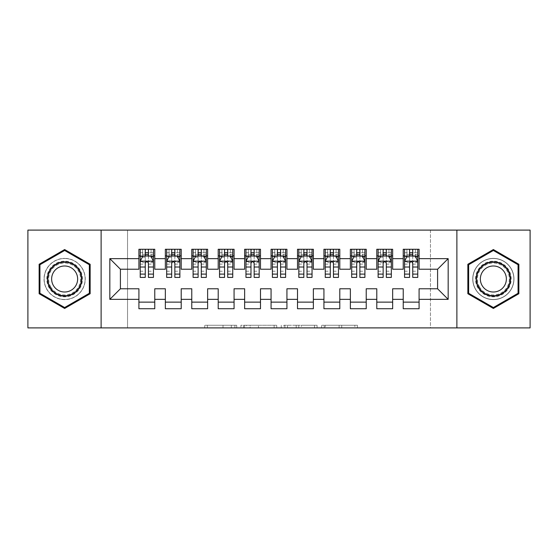 <?xml version="1.0" encoding="UTF-8"?>
<svg xmlns="http://www.w3.org/2000/svg" width="558" height="558" viewBox="0 0 558 558"><rect width="100%" height="100%" fill="white"/><g stroke="black" fill="none" stroke-linecap="round" stroke-linejoin="round"><path stroke-width="0.42" stroke-dasharray="2.79 2.09" d="M236.711 327.902L207.332 327.902L236.711 327.902L236.711 325.258L223.026 325.258L223.026 327.902L223.026 325.258L236.711 325.258L236.711 327.902L236.711 325.258L223.026 325.258L223.026 327.902L223.026 325.258L236.711 325.258L207.332 325.258L236.711 325.258M493.363 258.382A20.618 20.618 0 0 0 472.745 279A20.618 20.618 0 0 0 493.363 299.618A20.618 20.618 0 0 0 513.974 279A20.618 20.618 0 0 0 493.363 258.382A20.618 20.618 0 0 0 472.745 279A20.618 20.618 0 0 0 493.363 299.618A20.618 20.618 0 0 0 513.974 279A20.618 20.618 0 0 0 493.363 258.382M64.637 299.618A20.618 20.618 0 0 1 44.026 279A20.618 20.618 0 0 1 64.637 258.382A20.618 20.618 0 0 0 44.026 279A20.618 20.618 0 0 0 64.637 299.618A20.618 20.618 0 0 0 85.255 279A20.618 20.618 0 0 0 64.637 258.382A20.618 20.618 0 0 1 85.255 279A20.618 20.618 0 0 1 64.637 299.618M354.825 327.902L324.205 327.902L354.825 327.902L354.825 325.258L341.719 325.258L357.42 325.258L357.42 327.902L357.42 325.258L324.205 325.258L357.42 325.258L357.42 327.902L357.42 325.258L354.825 325.258L354.825 327.902M339.125 327.902L325.244 327.902L339.125 327.902L339.125 325.258L341.719 325.258L339.125 325.258L339.125 327.902L339.125 325.258L325.244 325.258L325.244 327.902L325.244 325.258L339.125 325.258L339.125 327.902M321.61 327.902L324.205 327.902L321.61 327.902L321.61 325.258L324.205 325.258L321.61 325.258L321.61 327.902M204.737 327.902L207.332 327.902L204.737 327.902L204.737 325.258L207.332 325.258L204.737 325.258L204.737 327.902M430.455 327.902L127.545 327.902L127.545 230.098L430.455 230.098L430.455 327.902L530.1 327.902L530.1 230.098L430.455 230.098L430.455 327.902M27.9 327.902L127.545 327.902L127.545 230.098L27.9 230.098L27.9 327.902M276.733 327.902L274.138 327.902L276.733 327.902L276.733 325.258L276.733 327.902M243.518 327.902L274.138 327.902L240.923 327.902L243.518 327.902L243.518 325.258L276.733 325.258L240.923 325.258L240.923 327.902L240.923 325.258L243.518 325.258L243.518 327.902M283.862 327.902L317.077 327.902L281.267 327.902L283.862 327.902L283.862 325.258L317.077 325.258L317.077 327.902L317.077 325.258L301.376 325.258L301.376 327.902M392.658 302.129L392.658 308.734L376.796 308.734L376.796 302.129L392.658 302.129L392.658 288.779L403.232 288.779L403.232 302.129L419.086 302.129L419.086 288.779L437.591 288.779L437.591 269.221L419.086 269.221L419.086 249.266L403.232 249.266L403.232 255.871L419.086 255.871M376.796 249.266L392.658 249.266L392.658 255.871L376.796 255.871L376.796 249.266M339.794 302.129L339.794 308.734L323.933 308.734L323.933 302.129L339.794 302.129L339.794 288.779L350.368 288.779L350.368 302.129L366.222 302.129L366.222 288.779L376.796 288.779L376.796 302.129M323.933 249.266L339.794 249.266L339.794 255.871L323.933 255.871L323.933 249.266M286.931 302.129L286.931 308.734L271.069 308.734L271.069 302.129L286.931 302.129L286.931 288.779L297.505 288.779L297.505 302.129L313.359 302.129L313.359 288.779L323.933 288.779L323.933 302.129M271.069 249.266L286.931 249.266L286.931 255.871L271.069 255.871L271.069 249.266M234.067 302.129L234.067 308.734L218.206 308.734L218.206 302.129L234.067 302.129L234.067 288.779L244.641 288.779L244.641 302.129L260.495 302.129L260.495 288.779L271.069 288.779L271.069 302.129M218.206 249.266L234.067 249.266L234.067 255.871L218.206 255.871L218.206 249.266M181.204 302.129L181.204 308.734L165.342 308.734L165.342 302.129L181.204 302.129L181.204 288.779L191.778 288.779L191.778 302.129L207.632 302.129L207.632 288.779L218.206 288.779L218.206 302.129M165.342 249.266L181.204 249.266L181.204 255.871L165.342 255.871L165.342 249.266M138.914 249.266L154.768 249.266L154.768 255.871L138.914 255.871L138.914 249.266M154.768 302.129L154.768 308.734L138.914 308.734L138.914 302.129L154.768 302.129L154.768 288.779L165.342 288.779L165.342 302.129M191.778 249.266L207.632 249.266L207.632 255.871L191.778 255.871L191.778 249.266M207.632 302.129L207.632 308.734L191.778 308.734L191.778 302.129M244.641 249.266L260.495 249.266L260.495 255.871L244.641 255.871L244.641 249.266M260.495 302.129L260.495 308.734L244.641 308.734L244.641 302.129M297.505 249.266L313.359 249.266L313.359 255.871L297.505 255.871L297.505 249.266M313.359 302.129L313.359 308.734L297.505 308.734L297.505 302.129M350.368 249.266L366.222 249.266L366.222 255.871L350.368 255.871L350.368 249.266M366.222 302.129L366.222 308.734L350.368 308.734L350.368 302.129M419.086 302.129L419.086 308.734L403.232 308.734L403.232 302.129M403.232 255.871L403.232 269.221L392.658 269.221L392.658 255.871M376.796 255.871L376.796 269.221L366.222 269.221L366.222 255.871M350.368 255.871L350.368 269.221L339.794 269.221L339.794 255.871M323.933 255.871L323.933 269.221L313.359 269.221L313.359 255.871M297.505 255.871L297.505 269.221L286.931 269.221L286.931 255.871M271.069 255.871L271.069 269.221L260.495 269.221L260.495 255.871M244.641 255.871L244.641 269.221L234.067 269.221L234.067 255.871M218.206 255.871L218.206 269.221L207.632 269.221L207.632 255.871M191.778 255.871L191.778 269.221L181.204 269.221L181.204 255.871M138.914 255.871L138.914 269.221L120.409 269.221L120.409 288.779L138.914 288.779L138.914 302.129M165.342 255.871L165.342 269.221L154.768 269.221L154.768 255.871M409.572 255.871L417.768 255.871L417.768 249.266L404.55 249.266L417.768 249.266M383.144 255.871L391.332 255.871L391.332 249.266L378.122 249.266L391.332 249.266M356.708 255.871L364.904 255.871L364.904 249.266L351.686 249.266L364.904 249.266M330.28 255.871L338.469 255.871L338.469 249.266L325.258 249.266L338.469 249.266M303.845 255.871L312.041 255.871L312.041 249.266L298.823 249.266L312.041 249.266M277.417 255.871L285.605 255.871L285.605 249.266L272.395 249.266L285.605 249.266M250.981 255.871L259.177 255.871L259.177 249.266L245.959 249.266L259.177 249.266M224.553 255.871L232.742 255.871L232.742 249.266L219.531 249.266L232.742 249.266M198.118 255.871L206.314 255.871L206.314 249.266L193.096 249.266L206.314 249.266M171.69 255.871L179.878 255.871L179.878 249.266L166.668 249.266L179.878 249.266M145.254 255.871L153.45 255.871L153.45 249.266L140.232 249.266L153.45 249.266M101.117 327.902L101.117 230.098M456.883 230.098L456.883 327.902M246.378 327.902L250.137 327.902L246.378 327.902L246.378 325.258L244.557 325.258L244.557 327.902L244.557 325.258L250.137 325.258L246.378 325.258L246.378 327.902M250.137 327.902L258.438 327.902L250.137 327.902L250.137 325.258L258.438 325.258L258.438 327.902L258.438 325.258L250.137 325.258L250.137 327.902M283.862 325.258L298.781 325.258L298.781 327.902L298.781 325.258L296.186 325.258L298.781 325.258L298.781 327.902L298.781 325.258L301.376 325.258M284.901 325.258L284.901 327.902L284.901 325.258M281.267 325.258L281.267 327.902L281.267 325.258M90.145 264.276L64.637 249.545L39.137 264.276L39.137 293.724L64.637 308.455L90.145 293.724L90.145 264.276M467.855 264.276L467.855 293.724L493.363 308.455L518.863 293.724L518.863 264.276L493.363 249.545L467.855 264.276M140.232 249.266L140.232 255.871L140.232 252.697L145.254 252.697L145.254 249.266M140.232 261.29L140.232 273.978L140.232 261.29L142.876 256.003L150.806 256.003L153.45 261.29L153.45 273.978L153.45 261.29M140.232 277.417L140.232 252.697L153.45 252.697L153.45 255.871L148.428 255.871M153.45 277.417L153.45 252.697L148.428 252.697L148.428 249.266M145.254 277.417L145.254 262.623L140.232 262.623M140.232 261.702L145.254 261.702L145.254 273.978L145.254 263.271C146.308 261.27 147.368 261.27 148.428 263.271L148.428 273.978L148.428 261.702L153.45 261.702M142.611 249.266L151.072 249.266L142.611 249.266L142.611 255.871L151.072 255.871L142.611 255.871L142.611 249.266M145.254 252.697L145.254 262.623M153.45 262.623L148.428 262.623L148.428 252.697M145.254 261.702L145.254 256.003M148.428 256.003L148.428 261.702M148.428 262.623L148.428 277.417M140.232 255.871L153.45 255.871M151.072 249.266L151.072 255.871L151.072 249.266M166.668 249.266L166.668 255.871L166.668 252.697L171.69 252.697L171.69 249.266M166.668 261.29L166.668 273.978L166.668 261.29L169.311 256.003L177.242 256.003L179.878 261.29L179.878 273.978L179.878 261.29M166.668 277.417L166.668 252.697L179.878 252.697L179.878 255.871L174.856 255.871M179.878 277.417L179.878 252.697L174.856 252.697L174.856 249.266M171.69 277.417L171.69 262.623L166.668 262.623M166.668 261.702L171.69 261.702L171.69 273.978L171.69 263.271C172.743 261.27 173.803 261.27 174.856 263.271L174.856 273.978L174.856 261.702L179.878 261.702M169.046 249.266L177.5 249.266L169.046 249.266L169.046 255.871L177.5 255.871L169.046 255.871L169.046 249.266M171.69 252.697L171.69 262.623M179.878 262.623L174.856 262.623L174.856 252.697M171.69 261.702L171.69 256.003M174.856 256.003L174.856 261.702M174.856 262.623L174.856 277.417M166.668 255.871L179.878 255.871M177.5 249.266L177.5 255.871L177.5 249.266M193.096 249.266L193.096 255.871L193.096 252.697L198.118 252.697L198.118 249.266M193.096 261.29L193.096 273.978L193.096 261.29L195.739 256.003L203.67 256.003L206.314 261.29L206.314 273.978L206.314 261.29M193.096 277.417L193.096 252.697L206.314 252.697L206.314 255.871L201.292 255.871M206.314 277.417L206.314 252.697L201.292 252.697L201.292 249.266M198.118 277.417L198.118 262.623L193.096 262.623M193.096 261.702L198.118 261.702L198.118 273.978L198.118 263.271C199.171 261.27 200.231 261.27 201.292 263.271L201.292 273.978L201.292 261.702L206.314 261.702M195.474 249.266L203.935 249.266L195.474 249.266L195.474 255.871L203.935 255.871L195.474 255.871L195.474 249.266M198.118 252.697L198.118 262.623M206.314 262.623L201.292 262.623L201.292 252.697M198.118 261.702L198.118 256.003M201.292 256.003L201.292 261.702M201.292 262.623L201.292 277.417M193.096 255.871L206.314 255.871M203.935 249.266L203.935 255.871L203.935 249.266M80.094 270.079A17.842 17.842 0 0 0 55.716 263.55A17.842 17.842 0 0 0 49.188 287.921A17.842 17.842 0 0 0 73.558 294.45A17.842 17.842 0 0 0 80.094 270.079M50.332 287.258A16.517 16.517 0 0 1 56.379 264.694A16.517 16.517 0 0 1 78.943 270.742A16.517 16.517 0 0 0 56.379 264.694A16.517 16.517 0 0 0 50.332 287.258A16.517 16.517 0 0 0 72.903 293.306A16.517 16.517 0 0 0 78.943 270.742A16.517 16.517 0 0 1 72.903 293.306A16.517 16.517 0 0 1 50.332 287.258A16.517 16.517 0 0 0 72.903 293.306A16.517 16.517 0 0 0 78.943 270.742M75.902 272.499A13.008 13.008 0 0 0 58.137 267.735A13.008 13.008 0 0 0 53.373 285.501A13.008 13.008 0 0 0 71.145 290.265A13.008 13.008 0 0 0 75.902 272.499M82.382 268.761A20.486 20.486 0 0 1 74.884 296.737A20.486 20.486 0 0 1 46.9 289.239A20.486 20.486 0 0 1 54.398 261.263A20.486 20.486 0 0 1 82.382 268.761A20.486 20.486 0 0 1 74.884 296.737A20.486 20.486 0 0 1 46.9 289.239A20.486 20.486 0 0 1 54.398 261.263A20.486 20.486 0 0 1 82.382 268.761M64.637 307.535L39.925 293.271L39.925 264.729L64.637 250.465L89.357 264.729L89.357 293.271L64.637 307.535M508.812 270.079A17.842 17.842 0 0 0 484.442 263.55A17.842 17.842 0 0 0 477.906 287.921A17.842 17.842 0 0 0 502.284 294.45A17.842 17.842 0 0 0 508.812 270.079M479.057 287.258A16.517 16.517 0 0 1 485.097 264.694A16.517 16.517 0 0 1 507.668 270.742A16.517 16.517 0 0 0 485.097 264.694A16.517 16.517 0 0 0 479.057 287.258A16.517 16.517 0 0 0 501.621 293.306A16.517 16.517 0 0 0 507.668 270.742A16.517 16.517 0 0 1 501.621 293.306A16.517 16.517 0 0 1 479.057 287.258A16.517 16.517 0 0 0 501.621 293.306A16.517 16.517 0 0 0 507.668 270.742M504.627 272.499A13.008 13.008 0 0 0 486.855 267.735A13.008 13.008 0 0 0 482.098 285.501A13.008 13.008 0 0 0 499.863 290.265A13.008 13.008 0 0 0 504.627 272.499M511.1 268.761A20.486 20.486 0 0 1 503.602 296.737A20.486 20.486 0 0 1 475.618 289.239A20.486 20.486 0 0 1 483.116 261.263A20.486 20.486 0 0 1 511.1 268.761A20.486 20.486 0 0 1 503.602 296.737A20.486 20.486 0 0 1 475.618 289.239A20.486 20.486 0 0 1 483.116 261.263A20.486 20.486 0 0 1 511.1 268.761M493.363 307.535L468.643 293.271L468.643 264.729L493.363 250.465L518.075 264.729L518.075 293.271L493.363 307.535M219.531 249.266L219.531 255.871L219.531 252.697L224.553 252.697L224.553 249.266M219.531 261.29L219.531 273.978L219.531 261.29L222.175 256.003L230.098 256.003L232.742 261.29L232.742 273.978L232.742 261.29M219.531 277.417L219.531 252.697L232.742 252.697L232.742 255.871L227.72 255.871M232.742 277.417L232.742 252.697L227.72 252.697L227.72 249.266M224.553 277.417L224.553 262.623L219.531 262.623M219.531 261.702L224.553 261.702L224.553 273.978L224.553 263.271C225.606 261.27 226.66 261.27 227.72 263.271L227.72 273.978L227.72 261.702L232.742 261.702M221.91 249.266L230.363 249.266L221.91 249.266L221.91 255.871L230.363 255.871L221.91 255.871L221.91 249.266M224.553 252.697L224.553 262.623M232.742 262.623L227.72 262.623L227.72 252.697M224.553 261.702L224.553 256.003M227.72 256.003L227.72 261.702M227.72 262.623L227.72 277.417M219.531 255.871L232.742 255.871M230.363 249.266L230.363 255.871L230.363 249.266M245.959 249.266L245.959 255.871L245.959 252.697L250.981 252.697L250.981 249.266M245.959 261.29L245.959 273.978L245.959 261.29L248.603 256.003L256.534 256.003L259.177 261.29L259.177 273.978L259.177 261.29M245.959 277.417L245.959 252.697L259.177 252.697L259.177 255.871L254.155 255.871M259.177 277.417L259.177 252.697L254.155 252.697L254.155 249.266M250.981 277.417L250.981 262.623L245.959 262.623M245.959 261.702L250.981 261.702L250.981 273.978L250.981 263.271C252.035 261.27 253.095 261.27 254.155 263.271L254.155 273.978L254.155 261.702L259.177 261.702M248.338 249.266L256.799 249.266L248.338 249.266L248.338 255.871L256.799 255.871L248.338 255.871L248.338 249.266M250.981 252.697L250.981 262.623M259.177 262.623L254.155 262.623L254.155 252.697M250.981 261.702L250.981 256.003M254.155 256.003L254.155 261.702M254.155 262.623L254.155 277.417M245.959 255.871L259.177 255.871M256.799 249.266L256.799 255.871L256.799 249.266M272.395 249.266L272.395 255.871L272.395 252.697L277.417 252.697L277.417 249.266M272.395 261.29L272.395 273.978L272.395 261.29L275.038 256.003L282.962 256.003L285.605 261.29L285.605 273.978L285.605 261.29M272.395 277.417L272.395 252.697L285.605 252.697L285.605 255.871L280.583 255.871M285.605 277.417L285.605 252.697L280.583 252.697L280.583 249.266M277.417 277.417L277.417 262.623L272.395 262.623M272.395 261.702L277.417 261.702L277.417 273.978L277.417 263.271C278.47 261.27 279.523 261.27 280.583 263.271L280.583 273.978L280.583 261.702L285.605 261.702M274.773 249.266L283.227 249.266L274.773 249.266L274.773 255.871L283.227 255.871L274.773 255.871L274.773 249.266M277.417 252.697L277.417 262.623M285.605 262.623L280.583 262.623L280.583 252.697M277.417 261.702L277.417 256.003M280.583 256.003L280.583 261.702M280.583 262.623L280.583 277.417M272.395 255.871L285.605 255.871M283.227 249.266L283.227 255.871L283.227 249.266M298.823 249.266L298.823 255.871L298.823 252.697L303.845 252.697L303.845 249.266M298.823 261.29L298.823 273.978L298.823 261.29L301.466 256.003L309.397 256.003L312.041 261.29L312.041 273.978L312.041 261.29M298.823 277.417L298.823 252.697L312.041 252.697L312.041 255.871L307.019 255.871M312.041 277.417L312.041 252.697L307.019 252.697L307.019 249.266M303.845 277.417L303.845 262.623L298.823 262.623M298.823 261.702L303.845 261.702L303.845 273.978L303.845 263.271C304.898 261.27 305.958 261.27 307.019 263.271L307.019 273.978L307.019 261.702L312.041 261.702M301.201 249.266L309.662 249.266L301.201 249.266L301.201 255.871L309.662 255.871L301.201 255.871L301.201 249.266M303.845 252.697L303.845 262.623M312.041 262.623L307.019 262.623L307.019 252.697M303.845 261.702L303.845 256.003M307.019 256.003L307.019 261.702M307.019 262.623L307.019 277.417M298.823 255.871L312.041 255.871M309.662 249.266L309.662 255.871L309.662 249.266M325.258 249.266L325.258 255.871L325.258 252.697L330.28 252.697L330.28 249.266M325.258 261.29L325.258 273.978L325.258 261.29L327.902 256.003L335.825 256.003L338.469 261.29L338.469 273.978L338.469 261.29M325.258 277.417L325.258 252.697L338.469 252.697L338.469 255.871L333.447 255.871M338.469 277.417L338.469 252.697L333.447 252.697L333.447 249.266M330.28 277.417L330.28 262.623L325.258 262.623M325.258 261.702L330.28 261.702L330.28 273.978L330.28 263.271C331.333 261.27 332.387 261.27 333.447 263.271L333.447 273.978L333.447 261.702L338.469 261.702M327.637 249.266L336.09 249.266L327.637 249.266L327.637 255.871L336.09 255.871L327.637 255.871L327.637 249.266M330.28 252.697L330.28 262.623M338.469 262.623L333.447 262.623L333.447 252.697M330.28 261.702L330.28 256.003M333.447 256.003L333.447 261.702M333.447 262.623L333.447 277.417M325.258 255.871L338.469 255.871M336.09 249.266L336.09 255.871L336.09 249.266M351.686 249.266L351.686 255.871L351.686 252.697L356.708 252.697L356.708 249.266M351.686 261.29L351.686 273.978L351.686 261.29L354.33 256.003L362.261 256.003L364.904 261.29L364.904 273.978L364.904 261.29M351.686 277.417L351.686 252.697L364.904 252.697L364.904 255.871L359.882 255.871M364.904 277.417L364.904 252.697L359.882 252.697L359.882 249.266M356.708 277.417L356.708 262.623L351.686 262.623M351.686 261.702L356.708 261.702L356.708 273.978L356.708 263.271C357.762 261.27 358.822 261.27 359.882 263.271L359.882 273.978L359.882 261.702L364.904 261.702M354.065 249.266L362.526 249.266L354.065 249.266L354.065 255.871L362.526 255.871L354.065 255.871L354.065 249.266M356.708 252.697L356.708 262.623M364.904 262.623L359.882 262.623L359.882 252.697M356.708 261.702L356.708 256.003M359.882 256.003L359.882 261.702M359.882 262.623L359.882 277.417M351.686 255.871L364.904 255.871M362.526 249.266L362.526 255.871L362.526 249.266M378.122 249.266L378.122 255.871L378.122 252.697L383.144 252.697L383.144 249.266M378.122 261.29L378.122 273.978L378.122 261.29L380.758 256.003L388.689 256.003L391.332 261.29L391.332 273.978L391.332 261.29M378.122 277.417L378.122 252.697L391.332 252.697L391.332 255.871L386.31 255.871M391.332 277.417L391.332 252.697L386.31 252.697L386.31 249.266M383.144 277.417L383.144 262.623L378.122 262.623M378.122 261.702L383.144 261.702L383.144 273.978L383.144 263.271C384.197 261.27 385.25 261.27 386.31 263.271L386.31 273.978L386.31 261.702L391.332 261.702M380.5 249.266L388.954 249.266L380.5 249.266L380.5 255.871L388.954 255.871L380.5 255.871L380.5 249.266M383.144 252.697L383.144 262.623M391.332 262.623L386.31 262.623L386.31 252.697M383.144 261.702L383.144 256.003M386.31 256.003L386.31 261.702M386.31 262.623L386.31 277.417M378.122 255.871L391.332 255.871M388.954 249.266L388.954 255.871L388.954 249.266M404.55 249.266L404.55 255.871L404.55 252.697L409.572 252.697L409.572 249.266M404.55 261.29L404.55 273.978L404.55 261.29L407.194 256.003L415.124 256.003L417.768 261.29L417.768 273.978L417.768 261.29M404.55 277.417L404.55 252.697L417.768 252.697L417.768 255.871L412.746 255.871M417.768 277.417L417.768 252.697L412.746 252.697L412.746 249.266M409.572 277.417L409.572 262.623L404.55 262.623M404.55 261.702L409.572 261.702L409.572 273.978L409.572 263.271C410.625 261.27 411.685 261.27 412.746 263.271L412.746 273.978L412.746 261.702L417.768 261.702M406.928 249.266L415.389 249.266L406.928 249.266L406.928 255.871L415.389 255.871L406.928 255.871L406.928 249.266M409.572 252.697L409.572 262.623M417.768 262.623L412.746 262.623L412.746 252.697M409.572 261.702L409.572 256.003M412.746 256.003L412.746 261.702M412.746 262.623L412.746 277.417M404.55 255.871L417.768 255.871M415.389 249.266L415.389 255.871L415.389 249.266M234.897 325.258L234.897 327.902L234.897 325.258M231.326 325.258L231.326 327.902L231.326 325.258M207.332 325.258L207.332 327.902L207.332 325.258M274.138 325.258L274.138 327.902L274.138 325.258M314.482 325.258L314.482 327.902L314.482 325.258M296.186 325.258L296.186 327.902L296.186 325.258M287.496 325.258L287.496 327.902L287.496 325.258M341.719 325.258L341.719 327.902L341.719 325.258M324.205 325.258L324.205 327.902L324.205 325.258M140.302 261.158L153.387 261.158M140.232 271.23L145.254 271.23M145.254 257.245L140.232 257.245M153.45 257.245L148.428 257.245M142.715 256.324L145.254 256.324M148.428 256.324L150.967 256.324M148.428 271.23L153.45 271.23M140.232 264.143L145.254 264.143M148.428 264.143L153.45 264.143M153.45 254.385L148.428 254.385M145.254 254.385L140.232 254.385M145.519 255.871L145.519 249.266M148.163 255.871L148.163 249.266M166.73 261.158L179.816 261.158M166.668 271.23L171.69 271.23M171.69 257.245L166.668 257.245M179.878 257.245L174.856 257.245M169.151 256.324L171.69 256.324M174.856 256.324L177.395 256.324M174.856 271.23L179.878 271.23M166.668 264.143L171.69 264.143M174.856 264.143L179.878 264.143M179.878 254.385L174.856 254.385M171.69 254.385L166.668 254.385M171.955 255.871L171.955 249.266M174.598 255.871L174.598 249.266M193.166 261.158L206.244 261.158M193.096 271.23L198.118 271.23M198.118 257.245L193.096 257.245M206.314 257.245L201.292 257.245M195.579 256.324L198.118 256.324M201.292 256.324L203.83 256.324M201.292 271.23L206.314 271.23M193.096 264.143L198.118 264.143M201.292 264.143L206.314 264.143M206.314 254.385L201.292 254.385M198.118 254.385L193.096 254.385M198.383 255.871L198.383 249.266M201.026 255.871L201.026 249.266M50.806 286.986A15.98 15.98 0 0 1 56.651 265.162A15.98 15.98 0 0 1 78.476 271.014A15.98 15.98 0 0 1 72.631 292.838A15.98 15.98 0 0 1 50.806 286.986M479.524 286.986A15.98 15.98 0 0 1 485.369 265.162A15.98 15.98 0 0 1 507.194 271.014A15.98 15.98 0 0 1 501.349 292.838A15.98 15.98 0 0 1 479.524 286.986M219.594 261.158L232.679 261.158M219.531 271.23L224.553 271.23M224.553 257.245L219.531 257.245M232.742 257.245L227.72 257.245M222.014 256.324L224.553 256.324M227.72 256.324L230.259 256.324M227.72 271.23L232.742 271.23M219.531 264.143L224.553 264.143M227.72 264.143L232.742 264.143M232.742 254.385L227.72 254.385M224.553 254.385L219.531 254.385M224.818 255.871L224.818 249.266M227.462 255.871L227.462 249.266M246.029 261.158L259.107 261.158M245.959 271.23L250.981 271.23M250.981 257.245L245.959 257.245M259.177 257.245L254.155 257.245M248.443 256.324L250.981 256.324M254.155 256.324L256.694 256.324M254.155 271.23L259.177 271.23M245.959 264.143L250.981 264.143M254.155 264.143L259.177 264.143M259.177 254.385L254.155 254.385M250.981 254.385L245.959 254.385M251.246 255.871L251.246 249.266M253.89 255.871L253.89 249.266M272.457 261.158L285.543 261.158M272.395 271.23L277.417 271.23M277.417 257.245L272.395 257.245M285.605 257.245L280.583 257.245M274.878 256.324L277.417 256.324M280.583 256.324L283.122 256.324M280.583 271.23L285.605 271.23M272.395 264.143L277.417 264.143M280.583 264.143L285.605 264.143M285.605 254.385L280.583 254.385M277.417 254.385L272.395 254.385M277.682 255.871L277.682 249.266M280.318 255.871L280.318 249.266M298.893 261.158L311.971 261.158M298.823 271.23L303.845 271.23M303.845 257.245L298.823 257.245M312.041 257.245L307.019 257.245M301.306 256.324L303.845 256.324M307.019 256.324L309.557 256.324M307.019 271.23L312.041 271.23M298.823 264.143L303.845 264.143M307.019 264.143L312.041 264.143M312.041 254.385L307.019 254.385M303.845 254.385L298.823 254.385M304.11 255.871L304.11 249.266M306.754 255.871L306.754 249.266M325.321 261.158L338.406 261.158M325.258 271.23L330.28 271.23M330.28 257.245L325.258 257.245M338.469 257.245L333.447 257.245M327.741 256.324L330.28 256.324M333.447 256.324L335.986 256.324M333.447 271.23L338.469 271.23M325.258 264.143L330.28 264.143M333.447 264.143L338.469 264.143M338.469 254.385L333.447 254.385M330.28 254.385L325.258 254.385M330.538 255.871L330.538 249.266M333.182 255.871L333.182 249.266M351.756 261.158L364.834 261.158M351.686 271.23L356.708 271.23M356.708 257.245L351.686 257.245M364.904 257.245L359.882 257.245M354.17 256.324L356.708 256.324M359.882 256.324L362.421 256.324M359.882 271.23L364.904 271.23M351.686 264.143L356.708 264.143M359.882 264.143L364.904 264.143M364.904 254.385L359.882 254.385M356.708 254.385L351.686 254.385M356.974 255.871L356.974 249.266M359.617 255.871L359.617 249.266M378.185 261.158L391.27 261.158M378.122 271.23L383.144 271.23M383.144 257.245L378.122 257.245M391.332 257.245L386.31 257.245M380.605 256.324L383.144 256.324M386.31 256.324L388.849 256.324M386.31 271.23L391.332 271.23M378.122 264.143L383.144 264.143M386.31 264.143L391.332 264.143M391.332 254.385L386.31 254.385M383.144 254.385L378.122 254.385M383.402 255.871L383.402 249.266M386.045 255.871L386.045 249.266M404.613 261.158L417.698 261.158M404.55 271.23L409.572 271.23M409.572 257.245L404.55 257.245M417.768 257.245L412.746 257.245M407.033 256.324L409.572 256.324M412.746 256.324L415.285 256.324M412.746 271.23L417.768 271.23M404.55 264.143L409.572 264.143M412.746 264.143L417.768 264.143M417.768 254.385L412.746 254.385M409.572 254.385L404.55 254.385M409.837 255.871L409.837 249.266M412.481 255.871L412.481 249.266M140.232 273.978L145.254 273.978M148.428 273.978L153.45 273.978M166.668 273.978L171.69 273.978M174.856 273.978L179.878 273.978M193.096 273.978L198.118 273.978M201.292 273.978L206.314 273.978M219.531 273.978L224.553 273.978M227.72 273.978L232.742 273.978M245.959 273.978L250.981 273.978M254.155 273.978L259.177 273.978M272.395 273.978L277.417 273.978M280.583 273.978L285.605 273.978M298.823 273.978L303.845 273.978M307.019 273.978L312.041 273.978M325.258 273.978L330.28 273.978M333.447 273.978L338.469 273.978M351.686 273.978L356.708 273.978M359.882 273.978L364.904 273.978M378.122 273.978L383.144 273.978M386.31 273.978L391.332 273.978M404.55 273.978L409.572 273.978M412.746 273.978L417.768 273.978"/><path stroke-width="0.84" d="M456.883 327.902L530.1 327.902L530.1 230.098L456.883 230.098L456.883 327.902L101.117 327.902L101.117 230.098L27.9 230.098L27.9 327.902L101.117 327.902M456.883 230.098L101.117 230.098M109.835 299.353L109.835 258.647L138.914 258.647L138.914 269.221L120.409 269.221L120.409 288.779L109.835 299.353L138.914 299.353L138.914 308.734L154.768 308.734L154.768 299.353L165.342 299.353L165.342 308.734L181.204 308.734L181.204 299.353L191.778 299.353L191.778 308.734L207.632 308.734L207.632 299.353L218.206 299.353L218.206 308.734L234.067 308.734L234.067 299.353L244.641 299.353L244.641 308.734L260.495 308.734L260.495 299.353L271.069 299.353L271.069 308.734L286.931 308.734L286.931 299.353L297.505 299.353L297.505 308.734L313.359 308.734L313.359 299.353L323.933 299.353L323.933 308.734L339.794 308.734L339.794 299.353L350.368 299.353L350.368 308.734L366.222 308.734L366.222 299.353L376.796 299.353L376.796 308.734L392.658 308.734L392.658 299.353L403.232 299.353L403.232 308.734L419.086 308.734L419.086 288.779L437.591 288.779L437.591 269.221L419.086 269.221L419.086 258.647L448.165 258.647L448.165 299.353L419.086 299.353M419.086 258.647L419.086 249.266L403.232 249.266L403.232 258.647L392.658 258.647L392.658 249.266L376.796 249.266L376.796 258.647L366.222 258.647L366.222 249.266L350.368 249.266L350.368 258.647L339.794 258.647L339.794 249.266L323.933 249.266L323.933 258.647L313.359 258.647L313.359 249.266L297.505 249.266L297.505 258.647L286.931 258.647L286.931 249.266L271.069 249.266L271.069 258.647L260.495 258.647L260.495 249.266L244.641 249.266L244.641 258.647L234.067 258.647L234.067 249.266L218.206 249.266L218.206 258.647L207.632 258.647L207.632 249.266L191.778 249.266L191.778 258.647L181.204 258.647L181.204 249.266L165.342 249.266L165.342 258.647L154.768 258.647L154.768 249.266L138.914 249.266L138.914 258.647M392.658 299.353L392.658 288.779L403.232 288.779L403.232 299.353M448.165 258.647L437.591 269.221M366.222 299.353L366.222 288.779L376.796 288.779L376.796 299.353M403.232 258.647L403.232 269.221L392.658 269.221L392.658 258.647M339.794 299.353L339.794 288.779L350.368 288.779L350.368 299.353M376.796 258.647L376.796 269.221L366.222 269.221L366.222 258.647M313.359 299.353L313.359 288.779L323.933 288.779L323.933 299.353M350.368 258.647L350.368 269.221L339.794 269.221L339.794 258.647M286.931 299.353L286.931 288.779L297.505 288.779L297.505 299.353M323.933 258.647L323.933 269.221L313.359 269.221L313.359 258.647M260.495 299.353L260.495 288.779L271.069 288.779L271.069 299.353M297.505 258.647L297.505 269.221L286.931 269.221L286.931 258.647M234.067 299.353L234.067 288.779L244.641 288.779L244.641 299.353M271.069 258.647L271.069 269.221L260.495 269.221L260.495 258.647M207.632 299.353L207.632 288.779L218.206 288.779L218.206 299.353M244.641 258.647L244.641 269.221L234.067 269.221L234.067 258.647M181.204 299.353L181.204 288.779L191.778 288.779L191.778 299.353M218.206 258.647L218.206 269.221L207.632 269.221L207.632 258.647M154.768 299.353L154.768 288.779L165.342 288.779L165.342 299.353M191.778 258.647L191.778 269.221L181.204 269.221L181.204 258.647M120.409 288.779L138.914 288.779L138.914 299.353M165.342 258.647L165.342 269.221L154.768 269.221L154.768 258.647M403.232 255.871L404.55 255.871M417.768 255.871L419.086 255.871M376.796 255.871L378.122 255.871M391.332 255.871L392.658 255.871M350.368 255.871L351.686 255.871M364.904 255.871L366.222 255.871M323.933 255.871L325.258 255.871M338.469 255.871L339.794 255.871M297.505 255.871L298.823 255.871M312.041 255.871L313.359 255.871M271.069 255.871L272.395 255.871M285.605 255.871L286.931 255.871M244.641 255.871L245.959 255.871M259.177 255.871L260.495 255.871M218.206 255.871L219.531 255.871M232.742 255.871L234.067 255.871M191.778 255.871L193.096 255.871M206.314 255.871L207.632 255.871M165.342 255.871L166.668 255.871M179.878 255.871L181.204 255.871M138.914 255.871L140.232 255.871M153.45 255.871L154.768 255.871M138.914 302.129L154.768 302.129M165.342 302.129L181.204 302.129M191.778 302.129L207.632 302.129M218.206 302.129L234.067 302.129M244.641 302.129L260.495 302.129M271.069 302.129L286.931 302.129M297.505 302.129L313.359 302.129M323.933 302.129L339.794 302.129M350.368 302.129L366.222 302.129M376.796 302.129L392.658 302.129M403.232 302.129L419.086 302.129M109.835 258.647L120.409 269.221M437.591 288.779L448.165 299.353M90.145 264.276L64.637 249.545L39.137 264.276L39.137 293.724L64.637 308.455L90.145 293.724L90.145 264.276M467.855 264.276L467.855 293.724L493.363 308.455L518.863 293.724L518.863 264.276L493.363 249.545L467.855 264.276M148.428 252.697L145.254 252.697M153.45 274.104L148.428 274.104L148.428 277.417L153.45 277.417L153.45 261.29L150.806 256.003L142.876 256.003L140.232 261.29L140.232 277.417L145.254 277.417L145.254 274.104L140.232 274.104M140.232 261.29L140.232 249.266M153.45 261.29L153.45 249.266M145.254 256.003L145.254 249.266M148.428 249.266L148.428 256.003M148.428 274.104L148.428 263.271C147.375 261.235 146.315 261.235 145.254 263.271L145.254 274.104M148.428 255.871L145.254 255.871M174.856 252.697L171.69 252.697M179.878 274.104L174.856 274.104L174.856 277.417L179.878 277.417L179.878 261.29L177.242 256.003L169.311 256.003L166.668 261.29L166.668 277.417L171.69 277.417L171.69 274.104L166.668 274.104M166.668 261.29L166.668 249.266M179.878 261.29L179.878 249.266M171.69 256.003L171.69 249.266M174.856 249.266L174.856 256.003M174.856 274.104L174.856 263.271C173.803 261.235 172.75 261.235 171.69 263.271L171.69 274.104M174.856 255.871L171.69 255.871M201.292 252.697L198.118 252.697M206.314 274.104L201.292 274.104L201.292 277.417L206.314 277.417L206.314 261.29L203.67 256.003L195.739 256.003L193.096 261.29L193.096 277.417L198.118 277.417L198.118 274.104L193.096 274.104M193.096 261.29L193.096 249.266M206.314 261.29L206.314 249.266M198.118 256.003L198.118 249.266M201.292 249.266L201.292 256.003M201.292 274.104L201.292 263.271C200.238 261.235 199.178 261.235 198.118 263.271L198.118 274.104M201.292 255.871L198.118 255.871M79.522 270.407A17.179 17.179 0 0 0 56.051 264.122A17.179 17.179 0 0 0 49.76 287.593A17.179 17.179 0 0 0 73.231 293.878A17.179 17.179 0 0 0 79.522 270.407M75.902 272.499A13.008 13.008 0 0 0 58.137 267.735A13.008 13.008 0 0 0 53.373 285.501A13.008 13.008 0 0 0 71.145 290.265A13.008 13.008 0 0 0 75.902 272.499M64.637 307.535L39.925 293.271L39.925 264.729L64.637 250.465L89.357 264.729L89.357 293.271L64.637 307.535M508.24 270.407A17.179 17.179 0 0 0 484.769 264.122A17.179 17.179 0 0 0 478.478 287.593A17.179 17.179 0 0 0 501.949 293.878A17.179 17.179 0 0 0 508.24 270.407M504.627 272.499A13.008 13.008 0 0 0 486.855 267.735A13.008 13.008 0 0 0 482.098 285.501A13.008 13.008 0 0 0 499.863 290.265A13.008 13.008 0 0 0 504.627 272.499M493.363 307.535L468.643 293.271L468.643 264.729L493.363 250.465L518.075 264.729L518.075 293.271L493.363 307.535M227.72 252.697L224.553 252.697M232.742 274.104L227.72 274.104L227.72 277.417L232.742 277.417L232.742 261.29L230.098 256.003L222.175 256.003L219.531 261.29L219.531 277.417L224.553 277.417L224.553 274.104L219.531 274.104M219.531 261.29L219.531 249.266M232.742 261.29L232.742 249.266M224.553 256.003L224.553 249.266M227.72 249.266L227.72 256.003M227.72 274.104L227.72 263.271C226.667 261.235 225.606 261.235 224.553 263.271L224.553 274.104M227.72 255.871L224.553 255.871M254.155 252.697L250.981 252.697M259.177 274.104L254.155 274.104L254.155 277.417L259.177 277.417L259.177 261.29L256.534 256.003L248.603 256.003L245.959 261.29L245.959 277.417L250.981 277.417L250.981 274.104L245.959 274.104M245.959 261.29L245.959 249.266M259.177 261.29L259.177 249.266M250.981 256.003L250.981 249.266M254.155 249.266L254.155 256.003M254.155 274.104L254.155 263.271C253.102 261.235 252.042 261.235 250.981 263.271L250.981 274.104M254.155 255.871L250.981 255.871M280.583 252.697L277.417 252.697M285.605 274.104L280.583 274.104L280.583 277.417L285.605 277.417L285.605 261.29L282.962 256.003L275.038 256.003L272.395 261.29L272.395 277.417L277.417 277.417L277.417 274.104L272.395 274.104M272.395 261.29L272.395 249.266M285.605 261.29L285.605 249.266M277.417 256.003L277.417 249.266M280.583 249.266L280.583 256.003M280.583 274.104L280.583 263.271C279.53 261.235 278.47 261.235 277.417 263.271L277.417 274.104M280.583 255.871L277.417 255.871M307.019 252.697L303.845 252.697M312.041 274.104L307.019 274.104L307.019 277.417L312.041 277.417L312.041 261.29L309.397 256.003L301.466 256.003L298.823 261.29L298.823 277.417L303.845 277.417L303.845 274.104L298.823 274.104M298.823 261.29L298.823 249.266M312.041 261.29L312.041 249.266M303.845 256.003L303.845 249.266M307.019 249.266L307.019 256.003M307.019 274.104L307.019 263.271C305.958 261.235 304.905 261.235 303.845 263.271L303.845 274.104M307.019 255.871L303.845 255.871M333.447 252.697L330.28 252.697M338.469 274.104L333.447 274.104L333.447 277.417L338.469 277.417L338.469 261.29L335.825 256.003L327.902 256.003L325.258 261.29L325.258 277.417L330.28 277.417L330.28 274.104L325.258 274.104M325.258 261.29L325.258 249.266M338.469 261.29L338.469 249.266M330.28 256.003L330.28 249.266M333.447 249.266L333.447 256.003M333.447 274.104L333.447 263.271C332.394 261.235 331.333 261.235 330.28 263.271L330.28 274.104M333.447 255.871L330.28 255.871M359.882 252.697L356.708 252.697M364.904 274.104L359.882 274.104L359.882 277.417L364.904 277.417L364.904 261.29L362.261 256.003L354.33 256.003L351.686 261.29L351.686 277.417L356.708 277.417L356.708 274.104L351.686 274.104M351.686 261.29L351.686 249.266M364.904 261.29L364.904 249.266M356.708 256.003L356.708 249.266M359.882 249.266L359.882 256.003M359.882 274.104L359.882 263.271C358.822 261.235 357.769 261.235 356.708 263.271L356.708 274.104M359.882 255.871L356.708 255.871M386.31 252.697L383.144 252.697M391.332 274.104L386.31 274.104L386.31 277.417L391.332 277.417L391.332 261.29L388.689 256.003L380.758 256.003L378.122 261.29L378.122 277.417L383.144 277.417L383.144 274.104L378.122 274.104M378.122 261.29L378.122 249.266M391.332 261.29L391.332 249.266M383.144 256.003L383.144 249.266M386.31 249.266L386.31 256.003M386.31 274.104L386.31 263.271C385.257 261.235 384.197 261.235 383.144 263.271L383.144 274.104M386.31 255.871L383.144 255.871M412.746 252.697L409.572 252.697M417.768 274.104L412.746 274.104L412.746 277.417L417.768 277.417L417.768 261.29L415.124 256.003L407.194 256.003L404.55 261.29L404.55 277.417L409.572 277.417L409.572 274.104L404.55 274.104M404.55 261.29L404.55 249.266M417.768 261.29L417.768 249.266M409.572 256.003L409.572 249.266M412.746 249.266L412.746 256.003M412.746 274.104L412.746 263.271C411.685 261.235 410.632 261.235 409.572 263.271L409.572 274.104M412.746 255.871L409.572 255.871M153.387 261.158L140.302 261.158M140.232 256.324L142.715 256.324M150.967 256.324L153.45 256.324M145.254 267.017L140.232 267.017M153.45 267.017L148.428 267.017M148.428 254.385L145.254 254.385M179.816 261.158L166.73 261.158M166.668 256.324L169.151 256.324M177.395 256.324L179.878 256.324M171.69 267.017L166.668 267.017M179.878 267.017L174.856 267.017M174.856 254.385L171.69 254.385M206.244 261.158L193.166 261.158M193.096 256.324L195.579 256.324M203.83 256.324L206.314 256.324M198.118 267.017L193.096 267.017M206.314 267.017L201.292 267.017M201.292 254.385L198.118 254.385M232.679 261.158L219.594 261.158M219.531 256.324L222.014 256.324M230.259 256.324L232.742 256.324M224.553 267.017L219.531 267.017M232.742 267.017L227.72 267.017M227.72 254.385L224.553 254.385M259.107 261.158L246.029 261.158M245.959 256.324L248.443 256.324M256.694 256.324L259.177 256.324M250.981 267.017L245.959 267.017M259.177 267.017L254.155 267.017M254.155 254.385L250.981 254.385M285.543 261.158L272.457 261.158M272.395 256.324L274.878 256.324M283.122 256.324L285.605 256.324M277.417 267.017L272.395 267.017M285.605 267.017L280.583 267.017M280.583 254.385L277.417 254.385M311.971 261.158L298.893 261.158M298.823 256.324L301.306 256.324M309.557 256.324L312.041 256.324M303.845 267.017L298.823 267.017M312.041 267.017L307.019 267.017M307.019 254.385L303.845 254.385M338.406 261.158L325.321 261.158M325.258 256.324L327.741 256.324M335.986 256.324L338.469 256.324M330.28 267.017L325.258 267.017M338.469 267.017L333.447 267.017M333.447 254.385L330.28 254.385M364.834 261.158L351.756 261.158M351.686 256.324L354.17 256.324M362.421 256.324L364.904 256.324M356.708 267.017L351.686 267.017M364.904 267.017L359.882 267.017M359.882 254.385L356.708 254.385M391.27 261.158L378.185 261.158M378.122 256.324L380.605 256.324M388.849 256.324L391.332 256.324M383.144 267.017L378.122 267.017M391.332 267.017L386.31 267.017M386.31 254.385L383.144 254.385M417.698 261.158L404.613 261.158M404.55 256.324L407.033 256.324M415.285 256.324L417.768 256.324M409.572 267.017L404.55 267.017M417.768 267.017L412.746 267.017M412.746 254.385L409.572 254.385"/></g></svg>
